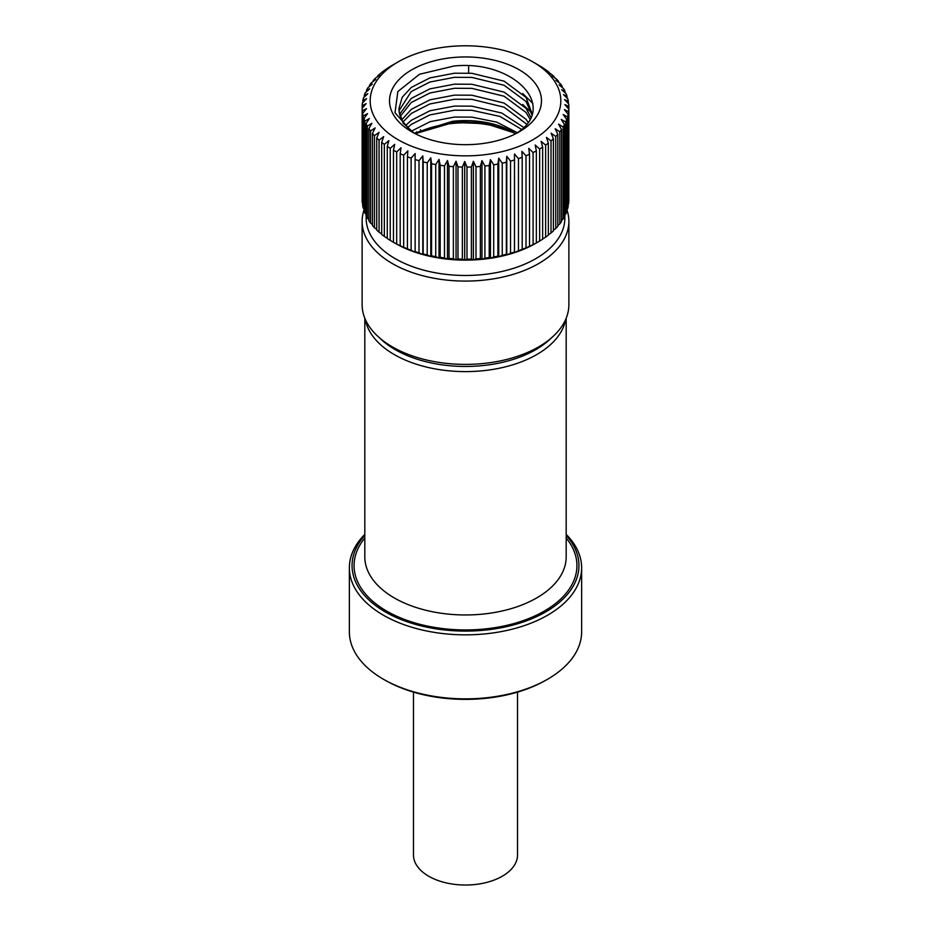 <?xml version="1.0" encoding="UTF-8"?>
<svg xmlns="http://www.w3.org/2000/svg" width="931" height="931" viewBox="0 0 931 931"><rect width="100%" height="100%" fill="white"/><g stroke="black" fill="none" stroke-linecap="round" stroke-linejoin="round"><path stroke-width="1.4" d="M449.696 46.55A95.323 55.034 0 0 0 398.096 61.912A95.323 55.034 0 0 0 380.779 126.034A95.323 55.034 0 0 0 481.304 155.093A95.323 55.034 0 0 0 556.296 117.574A95.323 55.034 0 0 0 532.904 61.912A95.323 55.034 0 0 0 449.696 46.55M568.341 103.609L568.341 101.339L564.535 99.559L568.713 103.993A103.376 59.689 180 0 1 568.864 106.53L564.849 104.563L568.829 109.206L568.829 201.282A103.376 59.689 180 0 1 568.597 203.819L568.597 111.743L564.395 109.555L568.166 114.397A103.376 59.689 180 0 1 567.549 116.91L563.197 114.513L566.711 119.54L566.711 211.616A103.376 59.689 180 0 1 565.734 214.095L565.734 122.008L561.253 119.389L564.5 124.579A103.376 59.689 180 0 1 563.139 127L558.588 124.149L561.521 129.502L561.521 221.578A103.376 59.689 180 0 1 559.81 223.917L559.81 131.841L555.202 128.757L557.82 134.25A103.376 59.689 180 0 1 555.76 136.485L551.14 133.18L553.421 138.789L553.421 230.865A103.376 59.689 180 0 1 551.024 232.994L551.024 140.918L546.427 137.381L548.347 143.095A103.376 59.689 180 0 1 545.636 145.096L541.097 141.326L542.645 147.121L542.645 239.209A103.376 59.689 180 0 1 539.643 241.059L539.643 148.983L535.197 144.992L536.349 150.857A103.376 59.689 180 0 1 533.091 152.556L528.75 148.343L529.518 154.255L529.518 246.331A103.376 59.689 180 0 1 526.015 247.867L526.015 155.791L521.837 151.357L522.21 157.304A103.376 59.689 180 0 1 518.474 158.642L514.494 154.011L514.459 252.045A103.376 59.689 180 0 1 510.537 253.197L510.537 161.121L506.778 156.28L506.336 162.227A103.376 59.689 180 0 1 502.251 163.181L498.737 158.165L497.899 164.077L497.899 256.153A103.376 59.689 180 0 1 493.698 256.898L493.698 164.822L490.451 159.632L489.217 165.485A103.376 59.689 180 0 1 484.923 166.021L481.979 160.667L480.361 166.463A103.376 59.689 180 0 1 475.997 166.777L473.379 161.284L471.389 166.986A103.376 59.689 180 0 1 466.99 167.08L464.709 161.47L462.37 167.056A103.376 59.689 180 0 1 457.982 166.917L456.062 161.203L453.374 166.672A103.376 59.689 180 0 1 449.021 166.312L447.474 160.516L444.483 165.834A103.376 59.689 180 0 1 440.188 165.264L439.025 159.387L435.731 164.554A103.376 59.689 180 0 1 431.553 163.775L430.785 157.851L427.224 162.844A103.376 59.689 180 0 1 423.174 161.843L422.802 155.896L418.997 160.702A103.376 59.689 180 0 1 415.11 159.515L415.145 153.557L411.13 158.154A103.376 59.689 180 0 1 407.441 156.78L407.871 150.834L403.67 155.233A103.376 59.689 180 0 1 400.202 153.662L401.04 147.75L396.687 151.939A103.376 59.689 180 0 1 393.464 150.205L394.697 144.34L390.229 148.308A103.376 59.689 180 0 1 387.273 146.411L388.89 140.628L384.34 144.363A103.376 59.689 180 0 1 381.687 142.338L383.677 136.636L379.068 140.139A103.376 59.689 180 0 1 376.729 137.986L379.068 132.388L374.448 135.658A103.376 59.689 180 0 1 372.447 133.401L375.135 127.943L370.526 130.968A103.376 59.689 180 0 1 368.885 128.618L371.876 123.299L367.338 126.104A103.376 59.689 180 0 1 366.046 123.672L369.339 118.516L364.882 121.088A103.376 59.689 180 0 1 363.963 118.609L367.524 113.617L363.195 115.979A103.376 59.689 180 0 1 362.659 113.454L366.465 108.659L362.287 110.801A103.376 59.689 180 0 1 362.136 108.264L366.151 103.655L362.171 105.587A103.376 59.689 180 0 1 362.403 103.05L366.605 98.663L362.834 100.397A103.376 59.689 180 0 1 363.451 97.883L367.803 93.705L364.289 95.265A103.376 59.689 180 0 1 365.266 92.786L369.747 88.829L366.5 90.214A103.376 59.689 180 0 1 367.861 87.793L372.412 84.069L369.479 85.291A103.376 59.689 180 0 1 371.19 82.964L375.798 79.461L373.18 80.555A103.376 59.689 180 0 1 375.24 78.309L379.86 75.039L377.579 76.005A103.376 59.689 180 0 1 379.976 73.875L382.653 71.699A103.376 59.689 180 0 1 385.364 69.697L388.355 67.672A103.376 59.689 180 0 1 391.357 65.81L398.096 61.912M564.849 214.875L564.849 218.11A99.349 57.361 180 0 1 481.979 274.68A99.349 57.361 180 0 1 366.151 218.11L366.151 215.969M536.012 243.177A99.349 57.361 180 0 1 535.756 243.317A99.349 57.361 180 0 1 535.197 243.643A99.349 57.361 180 0 1 528.75 246.994A99.349 57.361 180 0 1 521.837 250.008A99.349 57.361 180 0 1 514.494 252.662A99.349 57.361 180 0 1 506.778 254.943A99.349 57.361 180 0 1 498.737 256.816A99.349 57.361 180 0 1 490.451 258.283A99.349 57.361 180 0 1 481.979 259.33A99.349 57.361 180 0 1 473.379 259.947A99.349 57.361 180 0 1 464.709 260.121A99.349 57.361 180 0 1 456.062 259.865A99.349 57.361 180 0 1 447.474 259.167A99.349 57.361 180 0 1 439.025 258.05A99.349 57.361 180 0 1 430.785 256.502A99.349 57.361 180 0 1 422.802 254.559A99.349 57.361 180 0 1 415.145 252.208A99.349 57.361 180 0 1 407.871 249.485A99.349 57.361 180 0 1 401.04 246.412A99.349 57.361 180 0 1 395.244 243.317L394.279 242.758M566.851 209.661A103.376 59.689 180 0 1 568.876 221.403A103.376 59.689 180 0 1 482.642 280.254A103.376 59.689 180 0 1 362.124 221.403A103.376 59.689 180 0 1 363.963 210.185M568.876 221.403L568.876 304.705A103.376 59.689 180 0 1 553.142 336.359A103.376 59.689 180 0 1 482.642 363.567A103.376 59.689 180 0 1 377.858 336.359A103.376 59.689 180 0 1 362.124 304.705L362.124 221.403M553.142 336.359L549.732 339.512A99.349 57.361 180 0 1 481.979 365.662A99.349 57.361 180 0 1 381.268 339.512L377.858 336.359M514.133 132.772L485.866 122.927L452.385 121.333A66.578 38.439 180 0 1 454.456 121.111A66.578 38.439 180 0 1 512.574 131.841A66.578 38.439 180 0 1 515.681 133.75A66.578 38.439 180 0 0 516.321 133.331C559.228 107.018 513.598 59.596 453.909 66.031L419.462 74.282L397.851 91.564L395.012 112.698L411.63 131.678M452.897 57.559A75.97 43.862 180 0 1 533.032 80.718A75.97 43.862 180 0 1 519.219 131.841A75.97 43.862 180 0 1 478.103 144.072A75.97 43.862 180 0 1 411.781 131.841A75.97 43.862 180 0 1 393.138 87.467A75.97 43.862 180 0 1 452.897 57.559M531.799 114.548L526.062 101.526L504.113 85.268L471.831 77.401L454.456 77.32L429.878 82.033L411.269 91.541L399.027 110.696M515.646 133.727A75.853 43.792 180 0 0 452.92 123.404A75.853 43.792 180 0 0 415.319 133.75A66.578 38.439 180 0 1 399.131 111.557L398.922 108.636L402.192 97.313L411.269 87.433L429.878 77.913L454.456 73.212L471.831 73.293L504.113 81.16L526.062 97.406L532.067 113.652M529.89 118.982L526.062 112.488L504.113 96.23L471.831 88.364L454.456 88.282L429.878 92.995L411.269 102.503L400.307 116.294M399.655 114.187L411.269 98.395L429.878 88.876L454.456 84.162L471.831 84.256L504.113 92.111L526.062 108.368L530.775 117.178M526.527 124.079L504.113 107.193L471.831 99.326L454.456 99.245L429.878 103.958L411.269 113.466L403.111 121.903M401.866 119.796L411.269 109.358L429.878 99.838L454.456 95.125L471.831 95.206L504.113 103.073L526.062 119.331L527.97 122.136M521.488 129.339L499.912 116.422L471.831 110.289L454.456 110.207L429.878 114.92L411.269 124.428L407.662 127.524M405.73 125.417L411.269 120.32L429.878 110.801L454.456 106.087L471.831 106.169L501.728 113.023L523.594 127.361M411.583 131.038L430.122 121.682L454.456 117.05L471.831 117.131L496.723 122.124L517.287 132.656M452.385 121.333L414.435 133.156M415.214 133.692L453.572 122.438L485.842 123.683L514.343 132.947M522.675 93.507L532.776 103.353M522.675 104.47L531.426 112.616M414.027 133.086L403.053 123.02L399.131 111.557M489.217 165.485L489.217 257.561A103.376 59.689 180 0 1 484.923 258.096L484.923 166.021M497.899 164.077A103.376 59.689 180 0 1 493.698 164.822M506.336 162.227L506.336 254.303A103.376 59.689 180 0 1 502.251 255.257L502.251 163.181M514.459 159.969A103.376 59.689 180 0 1 510.537 161.121M522.21 157.304L522.21 249.38A103.376 59.689 180 0 1 518.474 250.73L518.474 158.642M529.518 154.255A103.376 59.689 180 0 1 526.015 155.791M536.349 150.857L536.349 242.933A103.376 59.689 180 0 1 533.091 244.632L533.091 152.556M542.645 147.121A103.376 59.689 180 0 1 539.643 148.983M548.347 143.095L548.347 235.171A103.376 59.689 180 0 1 545.636 237.172L545.636 145.096M553.421 138.789A103.376 59.689 180 0 1 551.024 140.918M557.82 134.25L557.82 226.326A103.376 59.689 180 0 1 555.76 228.572L555.76 136.485M561.521 129.502A103.376 59.689 180 0 1 559.81 131.841M564.5 124.579L564.5 216.655A103.376 59.689 180 0 1 563.139 219.076L563.139 127M566.711 119.54A103.376 59.689 180 0 1 565.734 122.008M568.166 114.397L568.166 206.473A103.376 59.689 180 0 1 567.549 208.986L567.549 116.91M568.829 109.206A103.376 59.689 180 0 1 568.597 111.743M568.829 198.652L568.864 106.53M564.954 92.658L564.954 91.122L561.661 89.702L566.118 93.705A103.376 59.689 180 0 1 567.037 96.184L563.476 94.601L567.805 98.814A103.376 59.689 180 0 1 568.341 101.339M567.037 98.069L567.037 96.184M558.553 82.335L558.553 81.393L555.865 80.275L560.474 83.825A103.376 59.689 180 0 1 562.115 86.176L559.124 84.919L563.662 88.689A103.376 59.689 180 0 1 564.954 91.122M562.115 87.398L562.115 86.176M549.313 72.909L551.932 74.655A103.376 59.689 180 0 1 554.271 76.808L551.932 75.818L556.552 79.135A103.376 59.689 180 0 1 558.553 81.393M554.271 77.494L554.271 76.808M536.303 63.878L540.771 66.497A103.376 59.689 180 0 1 543.727 68.382L546.66 70.43A103.376 59.689 180 0 1 549.313 72.467M468.63 65.903L468.63 73.084M420.463 130.957L420.463 129.723M377.579 76.005L377.579 76.645M373.18 80.555L373.18 81.439M369.479 85.291L369.479 86.467M366.5 90.214L366.5 91.692M364.289 95.265L364.289 97.08M362.834 100.397L362.834 102.596M362.171 105.587L362.171 108.217M362.287 110.801L362.287 202.877A103.376 59.689 180 0 1 362.136 200.34L362.136 108.264M363.195 115.979L363.195 208.055A103.376 59.689 180 0 1 362.659 205.542L362.659 113.454M364.882 121.088L364.882 213.176A103.376 59.689 180 0 1 363.963 210.685L363.963 118.609M367.338 126.104L367.338 218.18A103.376 59.689 180 0 1 366.046 215.759L366.046 123.672M370.526 130.968L370.526 223.056A103.376 59.689 180 0 1 368.885 220.694L368.885 128.618M374.448 135.658L374.448 227.746A103.376 59.689 180 0 1 372.447 225.477L372.447 133.401M379.068 140.139L379.068 232.215A103.376 59.689 180 0 1 376.729 230.062L376.729 137.986M384.34 144.363L384.34 236.439A103.376 59.689 180 0 1 381.687 234.414L381.687 142.338M390.229 148.308L390.229 240.384A103.376 59.689 180 0 1 387.273 238.499L387.273 146.411M396.687 151.939L396.687 244.015A103.376 59.689 180 0 1 393.464 242.281L393.464 150.205M403.67 155.233L403.67 247.309A103.376 59.689 180 0 1 400.202 245.749L400.202 153.662M411.13 158.154L411.13 250.241A103.376 59.689 180 0 1 407.441 248.856L407.441 156.78M411.13 250.241L415.145 252.208L415.11 159.515M403.67 247.309L407.441 248.856M396.687 244.015L400.202 245.749M394.697 243.003L393.464 242.281M390.229 240.384L393.499 242.304M384.34 236.439L387.273 238.278M379.068 232.215L381.687 233.972M374.448 227.746L376.729 229.375M370.526 223.056L372.447 224.534M367.338 218.18L368.885 219.472M364.882 213.176L366.046 214.223M363.195 208.055L363.963 208.812M416.506 132.958L416.506 131.865M566.711 209.801L567.549 208.986M564.5 215.177L565.734 214.095M561.521 220.403L563.139 219.076M557.82 225.43L559.81 223.917M553.421 230.225L555.76 228.572M548.347 234.775L551.024 232.994M542.645 239.034L545.636 237.172M536.349 242.933L539.643 241.059M529.518 246.331L533.091 244.632M522.21 249.38L526.015 247.867M514.459 252.045L514.494 252.662L518.474 250.73M514.494 252.662L514.494 154.011M506.336 254.303L506.778 254.943L510.537 253.197M506.778 254.943L506.778 156.28M497.899 256.153L498.737 256.816L502.251 255.257M498.737 256.816L498.737 158.165M489.217 257.561L490.451 258.283L493.698 256.898M490.451 258.283L490.451 159.632M480.361 166.463L480.361 258.539L481.979 259.33L484.923 258.096M481.979 259.33L481.979 160.667M480.361 258.539A103.376 59.689 180 0 1 475.997 258.853L475.997 166.777M471.389 166.986L471.389 259.062L473.379 259.947L475.997 258.853M473.379 259.947L473.379 161.284M427.224 162.844L427.224 254.919A103.376 59.689 180 0 1 423.174 253.93L423.174 161.843M418.997 160.702L418.997 252.778L422.802 254.559L423.174 253.93M422.802 254.559L422.802 155.896M427.224 254.919L430.785 256.502L430.785 157.851M430.785 256.502L431.553 255.85L431.553 163.775M435.731 164.554L435.731 256.63A103.376 59.689 180 0 1 431.553 255.85M435.731 256.63L439.025 258.05L439.025 159.387M444.483 165.834L444.483 257.91A103.376 59.689 180 0 1 440.188 257.34L440.188 165.264M439.025 258.05L440.188 257.34M444.483 257.91L447.474 259.167L447.474 160.516M447.474 259.167L449.021 258.399L449.021 166.312M453.374 166.672L453.374 258.748A103.376 59.689 180 0 1 449.021 258.399M453.374 258.748L456.062 259.865L456.062 161.203M462.37 167.056L462.37 259.132A103.376 59.689 180 0 1 457.982 259.004L457.982 166.917M456.062 259.865L457.982 259.004M462.37 259.132L464.709 260.121L464.709 161.47M464.709 260.121L466.99 259.155L466.99 167.08M471.389 259.062A103.376 59.689 180 0 1 466.99 259.155M418.997 252.778A103.376 59.689 180 0 1 415.11 251.591M413.48 692.117L413.48 854.995A52.02 30.036 0 0 0 428.714 876.234A52.02 30.036 0 0 0 485.412 882.739A52.02 30.036 0 0 0 517.52 854.995L517.52 692.117M364.812 534.394A116.131 67.044 0 0 0 349.369 567.794L349.369 631.812A116.131 67.044 0 0 0 383.386 679.223L384.899 680.096A113.978 65.81 0 0 0 546.101 680.096L547.614 679.223A116.131 67.044 0 0 0 581.631 631.812L581.631 567.794A116.131 67.044 0 0 0 566.188 534.394M384.899 680.096L383.386 679.223A116.131 67.044 0 0 0 547.614 679.223M349.369 567.794A116.131 67.044 0 0 0 383.386 615.205A116.131 67.044 0 0 0 509.944 629.74A116.131 67.044 0 0 0 581.631 567.794M364.812 535.43A113.442 65.496 0 0 0 385.283 611.911A113.442 65.496 0 0 0 532.52 618.44A113.442 65.496 0 0 0 566.188 535.43M365.348 319.508A100.688 58.129 0 0 0 394.302 354.583A100.688 58.129 0 0 0 499.156 368.269A100.688 58.129 0 0 0 565.652 319.508M364.812 538.048A111.429 64.332 0 0 0 386.702 611.097A111.429 64.332 0 0 0 529.704 618.184A111.429 64.332 0 0 0 566.188 538.048M364.812 318.227L364.812 556.831A100.688 58.129 0 0 0 394.302 597.935A100.688 58.129 0 0 0 504.032 610.538A100.688 58.129 0 0 0 566.188 556.831L566.188 318.227M535.756 243.317L536.733 242.758M532.904 61.912L536.721 64.111"/></g></svg>
